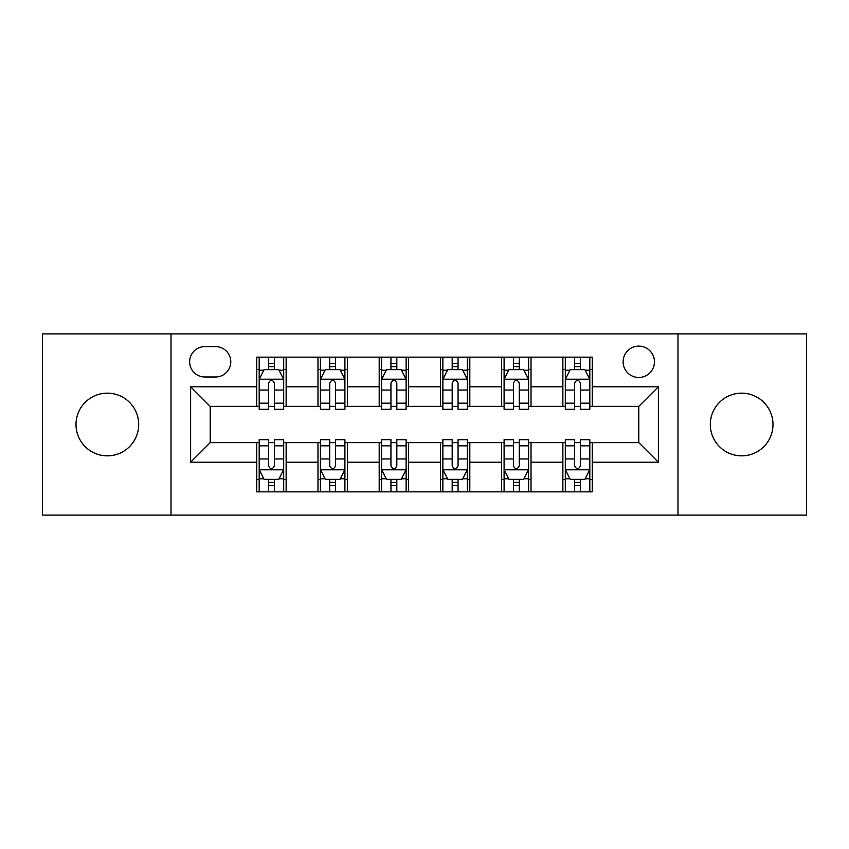 <?xml version="1.0" encoding="UTF-8"?>
<svg xmlns="http://www.w3.org/2000/svg" width="849" height="849" viewBox="0 0 849 849"><rect width="100%" height="100%" fill="white"/><g stroke="black" fill="none" stroke-linecap="round" stroke-linejoin="round"><path stroke-width="1.27" d="M741.655 393.151A31.349 31.349 0 0 0 710.305 424.5A31.349 31.349 0 0 0 741.655 455.849A31.349 31.349 0 0 0 772.993 424.5A31.349 31.349 0 0 0 741.655 393.151M107.345 393.151A31.349 31.349 0 0 0 76.007 424.5A31.349 31.349 0 0 0 107.345 455.849A31.349 31.349 0 0 0 138.695 424.5A31.349 31.349 0 0 0 107.345 393.151M638.788 346.127A15.675 15.675 0 0 0 623.113 361.801A15.675 15.675 0 0 0 638.788 377.476A15.675 15.675 0 0 0 654.462 361.801A15.675 15.675 0 0 0 638.788 346.127M677.98 515.11L806.55 515.11L806.55 333.89L677.98 333.89L677.98 515.11L171.02 515.11L171.02 333.89L42.45 333.89L42.45 515.11L171.02 515.11M204.821 376.988L215.593 376.988A15.186 15.186 0 0 0 230.779 361.801A15.186 15.186 0 0 0 215.593 346.625L204.821 346.625A15.186 15.186 0 0 0 189.635 361.801A15.186 15.186 0 0 0 204.821 376.988M677.98 333.89L171.02 333.89M256.738 462.217L190.622 462.217L190.622 386.783L256.738 386.783L256.738 406.374L210.212 406.374L210.212 442.626L256.738 442.626L256.738 491.847L592.262 491.847L592.262 442.626L638.788 442.626L638.788 406.374L592.262 406.374L592.262 386.783L658.378 386.783L658.378 462.217L592.262 462.217M592.262 386.783L592.262 357.153L256.738 357.153L256.738 386.783M562.866 357.153L562.866 406.374L565.317 406.374M574.624 406.374L580.504 406.374M589.811 406.374L592.262 406.374M562.866 406.374L528.587 406.374M501.642 357.153L501.642 406.374L504.094 406.374M513.401 406.374L519.28 406.374M501.642 406.374L467.353 406.374M440.419 357.153L440.419 406.374L442.87 406.374M452.177 406.374L458.057 406.374M440.419 406.374L406.13 406.374M379.195 357.153L379.195 406.374L381.647 406.374M390.943 406.374L396.823 406.374M379.195 406.374L344.906 406.374M317.972 357.153L317.972 406.374L320.413 406.374M329.72 406.374L335.599 406.374M317.972 406.374L283.683 406.374M256.738 406.374L259.189 406.374M268.496 406.374L274.376 406.374M256.738 442.626L259.189 442.626M268.496 442.626L274.376 442.626M283.683 442.626L286.134 442.626L286.134 491.847M320.413 442.626L286.134 442.626M329.72 442.626L335.599 442.626M344.906 442.626L347.358 442.626L347.358 491.847M381.647 442.626L347.358 442.626M390.943 442.626L396.823 442.626M406.13 442.626L408.581 442.626L408.581 491.847M442.87 442.626L408.581 442.626M452.177 442.626L458.057 442.626M467.353 442.626L469.805 442.626L469.805 491.847M504.094 442.626L469.805 442.626M513.401 442.626L519.28 442.626M528.587 442.626L531.028 442.626L531.028 491.847M565.317 442.626L531.028 442.626M574.624 442.626L580.504 442.626M589.811 442.626L592.262 442.626M286.134 357.153L286.134 406.374M256.738 369.4L259.189 369.4M268.496 369.4L274.376 369.4M283.683 369.4L286.134 369.4M256.738 479.6L259.189 479.6M268.496 479.6L274.376 479.6M283.683 479.6L286.134 479.6M317.972 442.626L317.972 491.847M347.358 357.153L347.358 406.374M317.972 369.4L320.413 369.4M329.72 369.4L335.599 369.4M344.906 369.4L347.358 369.4M317.972 479.6L320.413 479.6M329.72 479.6L335.599 479.6M344.906 479.6L347.358 479.6M379.195 442.626L379.195 491.847M379.195 479.6L381.647 479.6M390.943 479.6L396.823 479.6M406.13 479.6L408.581 479.6M408.581 357.153L408.581 406.374M379.195 369.4L381.647 369.4M390.943 369.4L396.823 369.4M406.13 369.4L408.581 369.4M440.419 442.626L440.419 491.847M440.419 479.6L442.87 479.6M452.177 479.6L458.057 479.6M467.353 479.6L469.805 479.6M469.805 357.153L469.805 406.374M440.419 369.4L442.87 369.4M452.177 369.4L458.057 369.4M467.353 369.4L469.805 369.4M501.642 442.626L501.642 491.847M501.642 479.6L504.094 479.6M513.401 479.6L519.28 479.6M528.587 479.6L531.028 479.6M531.028 357.153L531.028 406.374M501.642 369.4L504.094 369.4M513.401 369.4L519.28 369.4M528.587 369.4L531.028 369.4M562.866 442.626L562.866 491.847M562.866 479.6L565.317 479.6M574.624 479.6L580.504 479.6M589.811 479.6L592.262 479.6M562.866 369.4L565.317 369.4M574.624 369.4L580.504 369.4M589.811 369.4L592.262 369.4M210.212 406.374L190.622 386.783M210.212 442.626L190.622 462.217M658.378 386.783L638.788 406.374M658.378 462.217L638.788 442.626M274.376 363.521L268.496 363.521M283.683 403.179L274.376 403.179L274.376 409.314L283.683 409.314L283.683 379.439L278.78 369.644L264.092 369.644L259.189 379.439L259.189 409.314L268.496 409.314L268.496 403.179L259.189 403.179M259.189 379.439L259.189 357.153M283.683 379.439L283.683 357.153M268.496 369.644L268.496 357.153M274.376 357.153L274.376 369.644M274.376 403.179L274.376 383.111C272.412 379.333 270.46 379.333 268.496 383.111L268.496 403.179M268.496 485.479L274.376 485.479M259.189 445.821L268.496 445.821L268.496 439.686L259.189 439.686L259.189 469.561L264.092 479.356L278.78 479.356L283.683 469.561L283.683 439.686L274.376 439.686L274.376 445.821L283.683 445.821M283.683 469.561L283.683 491.847M259.189 469.561L259.189 491.847M274.376 479.356L274.376 491.847M268.496 491.847L268.496 479.356M268.496 445.821L268.496 465.889C270.449 469.667 272.412 469.667 274.376 465.889L274.376 445.821M335.599 363.521L329.72 363.521M344.906 403.179L335.599 403.179L335.599 409.314L344.906 409.314L344.906 379.439L340.003 369.644L325.316 369.644L320.413 379.439L320.413 409.314L329.72 409.314L329.72 403.179L320.413 403.179M320.413 379.439L320.413 357.153M344.906 379.439L344.906 357.153M329.72 369.644L329.72 357.153M335.599 357.153L335.599 369.644M335.599 403.179L335.599 383.111C333.646 379.333 331.683 379.333 329.72 383.111L329.72 403.179M396.823 363.521L390.943 363.521M406.13 403.179L396.823 403.179L396.823 409.314L406.13 409.314L406.13 379.439L401.237 369.644L386.539 369.644L381.647 379.439L381.647 409.314L390.943 409.314L390.943 403.179L381.647 403.179M381.647 379.439L381.647 357.153M406.13 379.439L406.13 357.153M390.943 369.644L390.943 357.153M396.823 357.153L396.823 369.644M396.823 403.179L396.823 383.111C394.87 379.333 392.907 379.333 390.943 383.111L390.943 403.179M458.057 363.521L452.177 363.521M467.353 403.179L458.057 403.179L458.057 409.314L467.353 409.314L467.353 379.439L462.461 369.644L447.763 369.644L442.87 379.439L442.87 409.314L452.177 409.314L452.177 403.179L442.87 403.179M442.87 379.439L442.87 357.153M467.353 379.439L467.353 357.153M452.177 369.644L452.177 357.153M458.057 357.153L458.057 369.644M458.057 403.179L458.057 383.111C456.093 379.333 454.141 379.333 452.177 383.111L452.177 403.179M329.72 485.479L335.599 485.479M320.413 445.821L329.72 445.821L329.72 439.686L320.413 439.686L320.413 469.561L325.316 479.356L340.003 479.356L344.906 469.561L344.906 439.686L335.599 439.686L335.599 445.821L344.906 445.821M344.906 469.561L344.906 491.847M320.413 469.561L320.413 491.847M335.599 479.356L335.599 491.847M329.72 491.847L329.72 479.356M329.72 445.821L329.72 465.889C331.683 469.667 333.636 469.667 335.599 465.889L335.599 445.821M390.943 485.479L396.823 485.479M381.647 445.821L390.943 445.821L390.943 439.686L381.647 439.686L381.647 469.561L386.539 479.356L401.237 479.356L406.13 469.561L406.13 439.686L396.823 439.686L396.823 445.821L406.13 445.821M406.13 469.561L406.13 491.847M381.647 469.561L381.647 491.847M396.823 479.356L396.823 491.847M390.943 491.847L390.943 479.356M390.943 445.821L390.943 465.889C392.907 469.667 394.859 469.667 396.823 465.889L396.823 445.821M452.177 485.479L458.057 485.479M442.87 445.821L452.177 445.821L452.177 439.686L442.87 439.686L442.87 469.561L447.763 479.356L462.461 479.356L467.353 469.561L467.353 439.686L458.057 439.686L458.057 445.821L467.353 445.821M467.353 469.561L467.353 491.847M442.87 469.561L442.87 491.847M458.057 479.356L458.057 491.847M452.177 491.847L452.177 479.356M452.177 445.821L452.177 465.889C454.13 469.667 456.093 469.667 458.057 465.889L458.057 445.821M519.28 363.521L513.401 363.521M528.587 403.179L519.28 403.179L519.28 409.314L528.587 409.314L528.587 379.439L523.684 369.644L508.997 369.644L504.094 379.439L504.094 409.314L513.401 409.314L513.401 403.179L504.094 403.179M504.094 379.439L504.094 357.153M528.587 379.439L528.587 357.153M513.401 369.644L513.401 357.153M519.28 357.153L519.28 369.644M519.28 403.179L519.28 383.111C517.317 379.333 515.364 379.333 513.401 383.111L513.401 403.179M513.401 485.479L519.28 485.479M504.094 445.821L513.401 445.821L513.401 439.686L504.094 439.686L504.094 469.561L508.997 479.356L523.684 479.356L528.587 469.561L528.587 439.686L519.28 439.686L519.28 445.821L528.587 445.821M528.587 469.561L528.587 491.847M504.094 469.561L504.094 491.847M519.28 479.356L519.28 491.847M513.401 491.847L513.401 479.356M513.401 445.821L513.401 465.889C515.354 469.667 517.317 469.667 519.28 465.889L519.28 445.821M580.504 363.521L574.624 363.521M589.811 403.179L580.504 403.179L580.504 409.314L589.811 409.314L589.811 379.439L584.908 369.644L570.22 369.644L565.317 379.439L565.317 409.314L574.624 409.314L574.624 403.179L565.317 403.179M565.317 379.439L565.317 357.153M589.811 379.439L589.811 357.153M574.624 369.644L574.624 357.153M580.504 357.153L580.504 369.644M580.504 403.179L580.504 383.111C578.551 379.333 576.588 379.333 574.624 383.111L574.624 403.179M574.624 485.479L580.504 485.479M565.317 445.821L574.624 445.821L574.624 439.686L565.317 439.686L565.317 469.561L570.22 479.356L584.908 479.356L589.811 469.561L589.811 439.686L580.504 439.686L580.504 445.821L589.811 445.821M589.811 469.561L589.811 491.847M565.317 469.561L565.317 491.847M580.504 479.356L580.504 491.847M574.624 491.847L574.624 479.356M574.624 445.821L574.624 465.889C576.588 469.667 578.54 469.667 580.504 465.889L580.504 445.821M317.972 462.217L286.134 462.217M317.972 386.783L286.134 386.783M379.195 386.783L347.358 386.783M379.195 462.217L347.358 462.217M440.419 386.783L408.581 386.783M440.419 462.217L408.581 462.217M501.642 386.783L469.805 386.783M501.642 462.217L469.805 462.217M562.866 386.783L531.028 386.783M562.866 462.217L531.028 462.217M283.555 379.195L259.316 379.195M259.189 370.228L263.795 370.228M279.077 370.228L283.683 370.228M268.496 390.041L259.189 390.041M283.683 390.041L274.376 390.041M274.376 366.641L268.496 366.641M259.316 469.805L283.555 469.805M283.683 478.772L279.077 478.772M263.795 478.772L259.189 478.772M274.376 458.959L283.683 458.959M259.189 458.959L268.496 458.959M268.496 482.359L274.376 482.359M344.779 379.195L320.54 379.195M320.413 370.228L325.018 370.228M340.3 370.228L344.906 370.228M329.72 390.041L320.413 390.041M344.906 390.041L335.599 390.041M335.599 366.641L329.72 366.641M406.013 379.195L381.763 379.195M381.647 370.228L386.242 370.228M401.524 370.228L406.13 370.228M390.943 390.041L381.647 390.041M406.13 390.041L396.823 390.041M396.823 366.641L390.943 366.641M467.237 379.195L442.987 379.195M442.87 370.228L447.476 370.228M462.758 370.228L467.353 370.228M452.177 390.041L442.87 390.041M467.353 390.041L458.057 390.041M458.057 366.641L452.177 366.641M320.54 469.805L344.779 469.805M344.906 478.772L340.3 478.772M325.018 478.772L320.413 478.772M335.599 458.959L344.906 458.959M320.413 458.959L329.72 458.959M329.72 482.359L335.599 482.359M381.763 469.805L406.013 469.805M406.13 478.772L401.524 478.772M386.242 478.772L381.647 478.772M396.823 458.959L406.13 458.959M381.647 458.959L390.943 458.959M390.943 482.359L396.823 482.359M442.987 469.805L467.237 469.805M467.353 478.772L462.758 478.772M447.476 478.772L442.87 478.772M458.057 458.959L467.353 458.959M442.87 458.959L452.177 458.959M452.177 482.359L458.057 482.359M528.46 379.195L504.221 379.195M504.094 370.228L508.7 370.228M523.982 370.228L528.587 370.228M513.401 390.041L504.094 390.041M528.587 390.041L519.28 390.041M519.28 366.641L513.401 366.641M504.221 469.805L528.46 469.805M528.587 478.772L523.982 478.772M508.7 478.772L504.094 478.772M519.28 458.959L528.587 458.959M504.094 458.959L513.401 458.959M513.401 482.359L519.28 482.359M589.684 379.195L565.445 379.195M565.317 370.228L569.923 370.228M585.205 370.228L589.811 370.228M574.624 390.041L565.317 390.041M589.811 390.041L580.504 390.041M580.504 366.641L574.624 366.641M565.445 469.805L589.684 469.805M589.811 478.772L585.205 478.772M569.923 478.772L565.317 478.772M580.504 458.959L589.811 458.959M565.317 458.959L574.624 458.959M574.624 482.359L580.504 482.359"/></g></svg>
